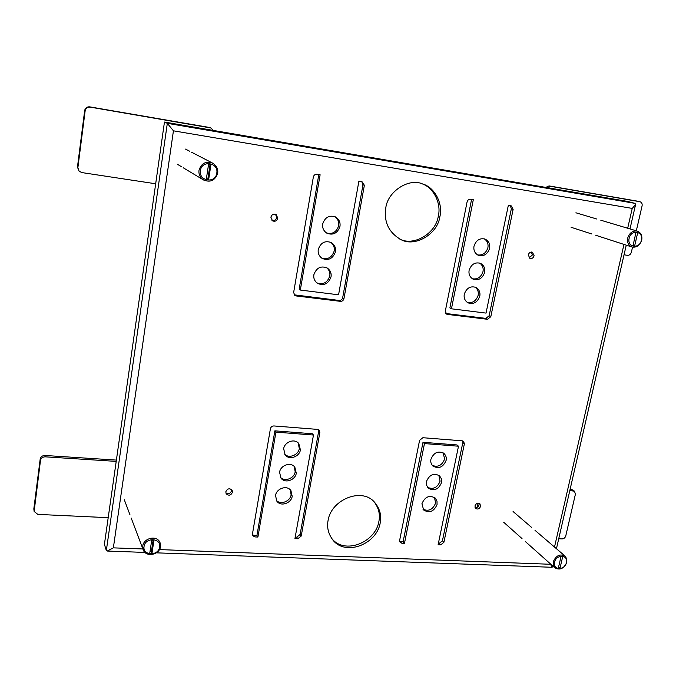 <?xml version="1.0" encoding="UTF-8"?>
<svg xmlns="http://www.w3.org/2000/svg" width="676" height="676" viewBox="0 0 676 676"><rect width="100%" height="100%" fill="white"/><g stroke="black" fill="none" stroke-linecap="round" stroke-linejoin="round"><path stroke-width="1.01" d="M399.66 541.501L401.789 543.208L400.141 542.448L399.643 540.369L419.576 440.329L422.863 437.718L462.308 440.828L463.575 441.327L464.378 443.828L443.904 542.304L440.727 544.873L438.107 544.755L458.497 446.211L456.951 444.943L422.999 442.307L403.107 541.772L404.476 543.318L424.46 443.583L458.497 446.211M401.789 543.208L404.476 543.318M400.429 541.653L403.107 541.772M422.999 442.307L424.46 443.583M438.411 543.301L439.273 543.335L442.434 540.775L443.904 542.304M462.646 440.879L462.823 442.569L442.434 540.775M274.87 430.84L256.931 535.443L257.911 537.048L275.926 432.141L313.47 435.031L312.312 433.738L274.87 430.84L275.926 432.141M252.461 534.8L253.982 535.316L254.945 536.921L252.782 535.696L252.469 533.93L270.417 428.694C270.924 426.911 272.09 425.998 273.941 425.948L317.45 429.387L319.207 430.223L319.841 432.555L301.209 536.06L297.82 538.755L294.939 538.628L313.47 435.031M254.945 536.921L257.911 537.048M253.982 535.316L256.931 535.443M295.209 537.099L296.73 537.167L300.11 534.479L301.209 536.06M318.497 429.683L318.666 431.271L300.11 534.479M300.321 290.055L338.566 294.804L358.914 181.084L361.93 181.574L364.364 185.283L343.957 298.623C343.433 300.457 342.259 301.361 340.434 301.344L296.189 295.944L294.753 295.361L293.654 292.438L313.343 177.028C313.875 175.092 315.1 174.171 317.01 174.264L320.111 174.763L300.321 290.055L299.155 289.184L318.81 174.552M361.745 181.54L362.987 184.751L342.673 297.736C342.149 299.569 340.974 300.465 339.158 300.448L294.237 294.837M451.45 308.805L486.036 313.098L508.318 205.411L511.394 205.935L513.135 209.34L490.81 316.698L487.514 319.292L447.504 314.408L446.557 314.095L445.323 311.095L467.082 201.896C467.64 200.062 468.781 199.175 470.504 199.251L473.31 199.707L451.45 308.805L449.878 307.926L471.578 199.428M510.329 205.741L511.352 208.757L489.137 315.793L485.85 318.379L445.856 313.495M173.428 130.823L113.365 547.856L107.214 551.041L106.335 550.56L104.417 544.298L164.454 122.052L627.429 201.397L635.034 203.366L635.601 204.532L632.237 208.411L173.428 130.823L167.327 123.328L164.454 122.052M159.477 549.588L550.551 564.274L552.081 567.282M489.593 248.396C487.421 254.413 483.661 256.719 478.295 255.3C474.789 253.348 473.361 250.281 474.011 246.115C476.098 240.174 479.808 237.842 485.115 239.101C488.756 241.011 490.244 244.112 489.593 248.396M477.484 254.886C482.563 255.629 486.027 253.238 487.886 247.695C488.545 243.909 487.328 240.952 484.244 238.822M484.667 272.394C482.402 278.537 478.549 280.793 473.099 279.171C469.812 277.168 468.485 274.194 469.127 270.248C471.324 264.181 475.118 261.891 480.518 263.361C483.94 265.322 485.326 268.338 484.667 272.394M472.304 278.715C477.467 279.653 481.033 277.295 482.985 271.625C483.636 268.051 482.52 265.186 479.656 263.04M479.791 296.181C477.425 302.442 473.487 304.656 467.961 302.823C464.877 300.795 463.66 297.913 464.294 294.17C466.592 287.984 470.471 285.737 475.946 287.418C479.157 289.412 480.442 292.336 479.791 296.181M467.175 302.333C472.431 303.456 476.081 301.124 478.135 295.344C478.76 291.973 477.755 289.21 475.093 287.063M437.059 504.533C433.933 511.588 429.454 513.405 423.632 509.991L421.942 503.679C425.018 496.683 429.463 494.815 435.268 498.094L437 501.11L437.059 504.533M422.973 509.205C428.668 511.664 432.877 509.628 435.597 503.105L434.474 497.452M441.572 482.546C438.513 489.534 434.077 491.393 428.254 488.114L426.48 485.055L426.412 481.574C429.412 474.637 433.815 472.744 439.62 475.879L441.487 478.98L441.572 482.546M427.587 487.362C433.257 489.711 437.423 487.649 440.084 481.177L438.817 475.262M446.118 460.373C443.135 467.302 438.741 469.195 432.927 466.06C431.06 464.125 430.392 461.869 430.916 459.283C433.84 452.413 438.2 450.478 443.988 453.469C445.949 455.413 446.659 457.72 446.118 460.373M432.243 465.341C437.887 467.572 442.011 465.477 444.614 459.063L443.186 452.878M292.201 496.345C291.195 503.35 280.464 507.034 276.695 500.941L275.538 495.398C276.518 488.452 287.106 484.734 290.925 490.607L292.201 496.345M276.23 500.164C280.329 505.327 290.19 501.448 291.111 494.866L290.334 489.914M296.291 473.225C295.294 480.188 284.765 483.898 280.878 477.966L279.577 472.152C280.54 465.257 290.925 461.514 294.854 467.217L296.291 473.225M280.396 477.222C284.571 482.25 294.28 478.363 295.184 471.823L294.263 466.55M300.414 449.903C299.434 456.807 289.117 460.542 285.12 454.796L283.658 448.703C284.596 441.867 294.77 438.09 298.809 443.6L300.414 449.903M284.621 454.086C288.855 458.962 298.403 455.066 299.299 448.56L298.209 442.974M339.96 226.435C337.544 233.195 333.217 235.476 326.998 233.279C323.576 230.998 322.139 227.871 322.705 223.9C325.012 217.283 329.237 214.934 335.364 216.869C339.006 219.1 340.535 222.286 339.96 226.435M326.39 232.907C332.381 234.555 336.471 232.172 338.659 225.767C339.242 221.99 337.915 218.923 334.704 216.573M335.473 251.776C332.905 258.722 328.451 260.928 322.114 258.393C318.996 256.086 317.72 253.086 318.278 249.402C320.737 242.583 325.097 240.318 331.35 242.591C334.679 244.873 336.048 247.931 335.473 251.776M321.514 257.978C327.64 259.939 331.865 257.624 334.197 251.033C334.764 247.543 333.598 244.611 330.699 242.261M331.029 276.89C328.316 284.005 323.745 286.134 317.314 283.261C314.484 280.954 313.343 278.089 313.884 274.667C316.495 267.671 320.982 265.474 327.345 268.085C330.37 270.375 331.595 273.315 331.029 276.89M316.723 282.813C322.959 285.069 327.311 282.821 329.77 276.07C330.319 272.834 329.296 270.054 326.702 267.713M439.899 216.54C437.642 234.521 414.211 247.754 400.471 239.329C388.725 232.375 383.824 221.981 385.768 208.14C387.5 191.359 409.141 177.687 422.508 183.94C434.922 187.252 443.177 204.076 439.899 216.54M399.009 238.636C412.715 247.044 436.071 233.854 438.318 215.931C441.453 203.806 433.789 187.396 421.731 183.695M380.182 523.021C376.693 544.67 344.185 557.032 332.077 538.899C328.139 533.111 326.804 526.967 328.08 520.461C331.215 499.268 362.691 486.695 375.062 502.893C379.971 509.036 381.678 515.746 380.182 523.021M331.51 538.096C343.957 555.182 375.493 542.667 378.873 521.517C380.292 514.647 378.797 508.2 374.394 502.183M232.51 492.179C230.922 495.483 228.809 496.023 226.181 493.801L225.809 491.798C227.389 488.503 229.502 487.954 232.13 490.151L232.51 492.179M225.843 492.973C228.48 494.342 230.398 493.581 231.598 490.692L231.555 489.475M277.819 218.204C276.83 220.951 275.056 221.829 272.504 220.824L270.865 217.182C271.837 214.461 273.586 213.574 276.129 214.52L277.819 218.204M271.98 220.444C274.338 220.959 275.909 219.996 276.704 217.554L275.538 214.258M534.116 255.748C533.305 258.004 531.902 258.891 529.916 258.426L528.269 254.894C529.08 252.647 530.466 251.751 532.443 252.207L534.116 255.748M529.088 257.886L532.299 255.038L531.471 252.03M480.619 506.265C479.47 508.884 477.814 509.62 475.659 508.462L474.941 505.944C476.081 503.333 477.738 502.598 479.892 503.738L480.619 506.265M475.042 507.566C476.969 507.811 478.304 506.907 479.047 504.854L478.938 503.223M144.056 546.462C145.154 537.116 161.361 537.792 159.595 547.053C158.514 556.323 142.366 555.757 144.056 546.462M160.516 546.656L160.051 542.693C157.119 534.792 143.701 537.927 142.771 545.971L143.151 549.689C145.94 557.827 159.561 554.768 160.516 546.656M149.962 551.802L151.365 551.777L153.131 540.175M151.365 551.777L151.965 553.306L149.751 553.221L151.72 540.192L153.942 540.285L151.965 553.306M566.403 562.66C564.781 570.721 552.478 570.29 554.573 562.204C556.204 554.075 568.541 554.599 566.403 562.66M553.272 561.773L553.255 565.077L554.903 567.865C559.99 570.468 563.945 568.609 566.784 562.288L566.792 558.925L565.077 556.111C560.007 553.593 556.069 555.486 553.272 561.773M560.032 568.119L558.342 568.06L560.97 556.72L562.66 556.787L560.032 568.119L558.621 566.868M641.389 240.233C639.538 249.368 626.804 247.416 629.145 238.298C631.021 229.088 643.772 231.158 641.389 240.233M627.725 237.994C627.007 242.371 628.41 245.371 631.933 246.994C636.53 247.788 639.792 245.523 641.701 240.2C642.437 235.73 640.992 232.713 637.375 231.133C632.812 230.44 629.593 232.721 627.725 237.994M637.637 233L634.671 245.802L633.057 245.574L635.888 232.721L637.155 232.857M634.671 245.802L632.99 245.261M200.417 170.572C201.71 159.773 218.787 162.544 216.793 173.157C215.517 183.855 198.507 181.236 200.417 170.572M217.706 173.2C218.213 168.941 216.523 165.586 212.644 163.136C205.91 160.837 201.372 163.212 199.014 170.251C198.516 174.231 200.028 177.475 203.56 179.993C210.456 182.74 215.171 180.475 217.706 173.2M206.366 178.912L207.845 179.047L210.075 164.319M207.845 179.047L208.664 179.529L206.324 179.165L208.597 164.175L210.937 164.547L208.664 179.529M478.118 503.138L477.239 507.262M558.731 538.755L562.069 538.916C563.902 538.789 565.144 537.775 565.778 535.874L575.42 494.173L574.499 491.215L572.834 489.99L570.079 489.424M574.499 491.215L569.826 490.531M638.313 201.304L549.064 185.917L545.743 187.396M636.31 230.82L642.09 205.834C642.411 203.763 641.727 202.403 640.054 201.744L550.805 186.382L547.594 187.717M624.041 254.801L627.48 255.325C629.373 255.376 630.666 254.353 631.359 252.249L632.542 247.154M213.413 130.443L210.98 127.992L209.323 127.443L89.688 106.85C86.976 106.673 85.311 107.89 84.677 110.484L77.453 167.099L79.041 171.112L81.762 172.566L155.683 183.779M210.98 127.992L90.17 107.121C87.457 106.952 85.784 108.168 85.151 110.779L77.892 167.572L79.041 171.112M116.39 460.094L44.903 455.472C42.326 455.565 40.754 456.756 40.188 459.072L33.825 508.884L34.13 511.436L37.814 514.394L108.194 517.681M116.204 461.387L45.216 456.832C42.639 456.917 41.059 458.125 40.484 460.44L34.13 511.436M439.273 543.335L440.727 544.873M462.823 442.569L464.378 443.828M296.73 537.167L297.82 538.755M318.666 431.271L319.841 432.555M362.987 184.751L364.364 185.283M342.673 297.736L343.957 298.623M511.352 208.757L513.135 209.34M489.137 315.793L490.81 316.698M554.506 547.045L623.973 244.408M627.683 228.243L632.237 208.411M113.365 547.856L142.881 548.963M106.335 550.56L167.327 123.328L635.034 203.366M487.514 319.292L485.85 318.379M339.158 300.448L340.434 301.344M296.189 295.944L295.032 295.057M445.932 313.503L447.504 314.408M571.524 489.517L573.18 490.751M637.916 201.203L639.851 201.701M550.805 186.382L549.064 185.917M77.892 167.572L77.453 167.099M84.677 110.484L85.151 110.779M90.17 107.121L89.688 106.85M209.323 127.443L210.185 127.772M34.104 510.397L33.825 508.884M40.188 459.072L40.484 460.44M45.216 456.832L44.903 455.472M552.191 567.198L552.52 565.744M556.441 548.701L626.255 245.151M629.99 228.927L635.601 204.532M552.123 567.282L156.401 552.841M145.002 552.427L107.214 551.041M143.151 549.689L131.195 518.027M129.986 514.825L124.299 499.75M554.903 567.865L525.328 541.518M522.024 538.578L503.738 522.286M565.077 556.111L535.012 530.33M531.657 527.457L513.076 511.529M631.933 246.994L595.725 235.256M591.804 233.989L571.085 227.28M637.375 231.133L600.787 220.215M596.832 219.032L575.91 212.788M212.644 163.136L191.519 152.193M189.812 151.306L185.545 149.1M203.56 179.993L183.171 167.732M181.523 166.744L177.408 164.268M638.119 201.245L640.054 201.744"/></g></svg>
